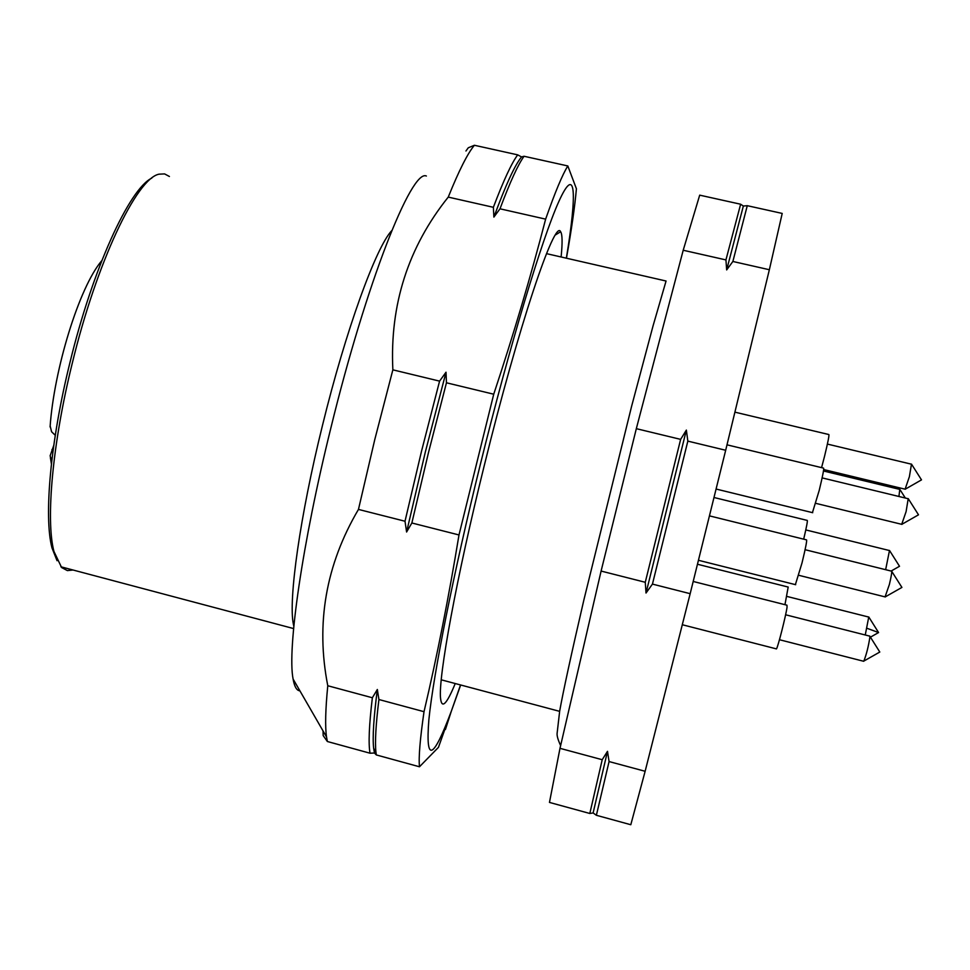 <?xml version="1.0" encoding="UTF-8"?>
<svg xmlns="http://www.w3.org/2000/svg" width="970" height="970" viewBox="0 0 970 970"><rect width="100%" height="100%" fill="white"/><g stroke="black" fill="none" stroke-linecap="round" stroke-linejoin="round"><path stroke-width="1.45" d="M821.566 467.637L824.609 456.033C828.077 441.689 829.471 434.524 828.78 434.524L734.908 412.153M51.81 460.52L50.1 455.876L53.75 445.46M441.253 679.812L559.629 711.349C563.073 691.937 571.172 654.726 583.928 599.739L631.591 406.357L653.101 325.714L666.063 281.021L546.51 253.643M905.095 489.195L909.399 476.646L911.485 464.096M898.923 496.482L899.796 489.304M885.052 596.889L889.369 584.51C891.321 576.325 892.06 571.839 891.563 571.039M795.388 584.631L802.02 562.915C805.743 547.529 807.222 539.841 806.458 539.853L709.506 515.882M863.421 661.213L863.846 661.067C866.44 654.435 868.453 646.517 869.86 637.29L869.702 636.005M776.206 648.845L776.473 648.906C777.867 647.366 786.003 615.271 787.058 607.147L786.949 605.183L693.211 581.466M865.252 634.986L868.768 616.968M784.96 604.674L788.186 587.056L697.503 564.249M901.7 524.321L906.089 511.651L908.223 498.616M812.436 512.645L819.213 490.408C822.815 475.506 824.257 468.073 823.506 468.098L727.003 444.83M885.646 569.693L889.502 550.451M803.681 539.174C806.701 526.346 807.864 520.09 807.161 520.393L714.053 497.513M50.161 426.012L51.592 431.759L55.254 435.287M561.109 256.977C562.551 242.718 562.394 234.303 560.636 231.745C554.961 217.838 518.198 327.254 484.2 465.818C456.518 577.453 438.149 677.703 440.55 698.279C441.738 709.325 446.636 704.414 455.233 683.535M460.532 684.953L451.317 711.228C432.947 760.189 425.454 763.051 428.861 719.788C433.445 674.017 453.536 572.979 480.114 465.333C509.383 346.714 541.903 238.984 558.829 201.53C575.841 163.785 577.295 191.963 566.347 258.178M460.677 684.99L438.452 747.361L419.476 766.773C418.519 757.497 420.046 739.14 424.023 711.689C437.179 655.72 448.831 596.805 458.992 534.955L493.73 394.208C513.712 333.983 531.014 275.625 545.637 219.135C555.07 192.242 562.467 174.515 567.826 165.955L576.41 188.774C574.883 206.149 571.597 229.175 566.529 257.826L566.529 257.826M374.456 753.011L370.043 753.217C368.297 743.76 369.073 725.281 372.359 697.757L377.342 689.488C373.668 717.776 372.432 737.382 373.656 748.306L374.456 753.011L376.324 754.939L419.476 766.773M323.034 730.919L323.168 735.575L327.375 741.516L370.043 753.217M424.023 711.689L378.918 699.528C375.839 724.59 374.844 742.159 375.948 752.247L376.324 754.939M493.73 394.208L446.455 382.786L428.437 452.784L411.862 522.988L458.992 534.955M411.862 522.988L406.6 532.009L405.011 521.242L421.55 451.086L439.58 381.125L446.018 372.213L446.455 382.786M372.359 697.757L327.775 685.741C315.602 623.564 325.835 564.795 358.463 509.42L405.011 521.242M377.342 689.488L378.918 699.528M499.999 208.805L493.888 217.086L493.366 207.301C503.442 180.687 511.542 163.202 517.689 154.86L521.557 156.922L524.055 156.267C518.004 164.645 509.99 182.154 499.999 208.805L545.637 219.135M521.557 156.922C514.924 164.912 505.709 184.979 493.888 217.086M446.018 372.213L425.345 451.984L406.6 532.009M327.375 741.516L326.514 736.945C325.035 726.469 325.459 709.409 327.775 685.741M358.463 509.42L374.796 439.495L392.862 369.837L439.58 381.125M465.952 150.993L468.28 147.779L474.403 145.27L517.689 154.86M567.826 165.955L524.055 156.267M493.366 207.301L448.249 197.104C458.883 170.72 467.588 153.442 474.403 145.27M426.376 176.031C411.498 168.598 366.042 283.773 330.843 428.073C302.3 543.164 287.096 649.257 293.098 679.036C294.431 686.675 296.699 690.616 299.9 690.834M448.249 197.104C408.176 247.18 389.71 304.75 392.862 369.837M607.499 751.326L609.075 761.559L596.368 815.285L593.119 812.945L589.821 813.478L602.212 759.716L607.499 751.326L593.119 812.945M732.871 261.476L726.663 269.927L725.936 259.911L740.631 204.221L743.347 206.04L747.276 205.688L732.871 261.476L769.355 269.733L725.681 450.262L687.839 441.12L652.446 584.098L646.02 593.034L645.268 582.279L680.637 439.374L686.36 430.086L687.839 441.12M743.347 206.04L726.663 269.927M646.02 593.034L686.36 430.086M680.637 439.374L636.32 428.667L683.207 250.248L699.697 195.152L740.631 204.221M645.268 582.279L601.097 571.063L636.32 428.667M725.936 259.911L683.207 250.248M602.212 759.716L559.993 748.331L601.097 571.063M652.446 584.098L690.167 593.688L645.135 771.283L609.075 761.559M589.821 813.478L549.469 802.42L559.993 748.331M645.135 771.283L630.803 824.73L596.368 815.285M391.807 230.557C376.008 247.023 345.599 330.818 322.476 425.43C300.045 515.846 288.223 600.054 293.389 624.231L293.825 626.305M151.793 178.104C129.216 188.92 92.514 269.248 69.888 362.792C50.525 440.95 43.711 516.719 51.98 547.892L57.06 560.708M169.41 176.479L164.597 173.909L159.031 174.176C136.6 178.383 96.6 262.543 72.229 363.411C52.538 442.878 45.59 519.859 53.944 551.433L61.631 567.559L67.391 570.602L73.041 570.008M769.355 269.733L782.208 213.424L747.276 205.688M690.167 593.688L725.681 450.262M891.721 571.306L901.918 587.42L885.513 596.732M869.86 636.259L879.802 652.034L863.846 661.067M868.914 617.187L878.577 632.549L866.998 628.293M889.648 550.681L899.517 566.274L891.115 571.051M51.956 449.583L53.144 449.886M560.624 745.59C558.041 739.964 556.865 735.927 557.095 733.478L559.678 711.095M911.618 464.315L921.5 479.871L905.495 489.038M905.337 489.244L823.688 469.553M911.351 464.169L827.398 444.078M905.325 498.022L899.93 489.523M899.687 489.377L823.481 470.983M885.343 596.962L798.771 575.295M891.418 571.124L805.1 549.711M795.679 584.704L698.485 560.296M863.688 661.285L779.468 639.727M869.581 636.09L785.603 614.774M776.473 648.906L682.286 624.728M878.577 632.549L870.442 637.169M868.647 617.041L786.84 596.404M908.381 498.859L918.505 514.815L902.148 524.152M901.967 524.382L815.806 503.345M908.09 498.701L822.136 477.895M812.714 512.706L716.139 489.05M889.381 550.524L805.791 529.923M101.826 260.615C79.019 287.302 53.908 370.188 50.088 426.945M51.422 463.951L50.379 457.597M555.446 234.934L560.636 231.745M451.317 711.228L445.436 729.464M373.656 748.306L375.948 752.247M293.098 679.036L326.514 736.945M293.389 624.231L293.934 625.177M51.98 547.892L53.944 551.433M293.607 628.572L60.892 566.783"/></g></svg>
